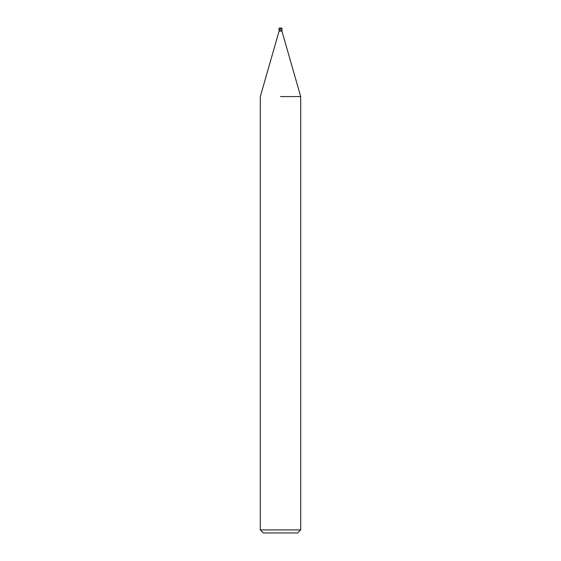 <?xml version="1.0" encoding="UTF-8"?>
<svg xmlns="http://www.w3.org/2000/svg" width="561" height="561" viewBox="0 0 561 561"><rect width="100%" height="100%" fill="white"/><g stroke="black" fill="none" stroke-linecap="round" stroke-linejoin="round"><path stroke-width="0.84" d="M279.083 29.866L279.083 31.079L281.917 31.079L300.696 96.583L300.696 529.921L260.304 529.921L263.333 532.95L297.667 532.95L300.696 529.921M280.5 96.583L300.696 96.583L280.5 96.583M279.82 28.05L281.51 28.05L279.82 28.05M282.015 28.555L278.985 28.555L278.985 29.866L282.015 29.866L282.015 28.555L281.51 28.05M281.917 29.866L281.917 31.079M279.083 31.079L260.304 96.583L260.304 529.921M278.985 28.555L279.49 28.05"/></g></svg>

